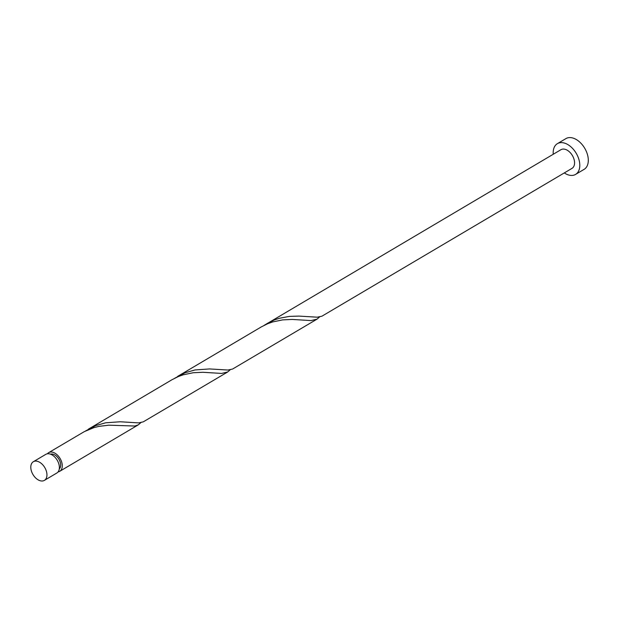 <?xml version="1.0" encoding="UTF-8"?>
<svg xmlns="http://www.w3.org/2000/svg" width="619" height="619" viewBox="0 0 619 619"><rect width="100%" height="100%" fill="white"/><g stroke="black" fill="none" stroke-linecap="round" stroke-linejoin="round"><path stroke-width="0.93" d="M30.95 469.094A10.848 6.855 -120.6 0 0 36.405 478.634A10.848 6.855 -120.6 0 0 44.39 480.383A10.848 6.855 -120.6 0 0 46.796 473.001A10.848 6.855 -120.6 0 0 41.341 463.461A10.848 6.855 -120.6 0 0 33.356 461.712A10.848 6.855 -120.6 0 0 30.95 469.094M33.356 461.712L45.791 454.361A10.848 6.855 59.4 0 1 53.776 456.102A10.848 6.855 59.4 0 1 59.231 465.643A10.848 6.855 59.4 0 1 56.824 473.024L44.39 480.383M50.557 454.176A8.674 5.486 59.4 0 1 60.538 463.546A8.674 5.486 59.4 0 1 59.285 468.939M564.288 172.925A17.858 11.289 -120.6 0 0 575.585 174.403A17.858 11.289 -120.6 0 0 579.539 162.248A17.858 11.289 -120.6 0 0 570.563 146.525A17.858 11.289 -120.6 0 0 557.402 143.654A17.858 11.289 -120.6 0 0 553.247 154.255M575.585 174.403L584.096 169.366A17.858 11.289 -120.6 0 0 588.05 157.211A17.858 11.289 -120.6 0 0 579.067 141.496A17.858 11.289 -120.6 0 0 565.905 138.617L557.402 143.654M177.668 376.367L261.326 326.894L267.725 323.698L272.623 321.95L282.604 319.891L292.222 319.435L310.986 320.588L317.044 319.141L232.582 369.04L227.924 370.038L209.547 368.932L195.031 369.953L185.104 372.754L174.875 378.147M267.021 323.528L274.457 319.915L279.386 318.267L289.359 316.402L298.9 316.092L317.276 317.191L321.934 316.193L572.01 168.36A10.848 6.855 -120.6 0 0 574.417 160.979A10.848 6.855 -120.6 0 0 568.962 151.438A10.848 6.855 -120.6 0 0 560.969 149.69L264.228 325.3M317.044 319.141L319.582 316.928M47.4 453.789A10.848 6.855 59.4 0 1 48.684 452.644L84.285 431.636L93.918 427.628L98.901 426.375L108.789 425.183L134.865 426.034L138.331 424.827L140.869 422.615M48.684 452.644A10.848 6.855 59.4 0 1 56.669 454.392A10.848 6.855 59.4 0 1 62.124 463.933A10.848 6.855 59.4 0 1 59.718 471.314A10.848 6.855 59.4 0 1 58.109 471.887M88.316 429.207L171.974 379.733L178.365 376.538L183.27 374.789L193.244 372.731L202.862 372.282L221.633 373.427L227.691 371.98L143.221 421.879L138.563 422.878L120.187 421.771L105.679 422.792L95.752 425.593L85.523 430.986M227.691 371.98L230.222 369.767M59.718 471.314L138.331 424.827"/></g></svg>
